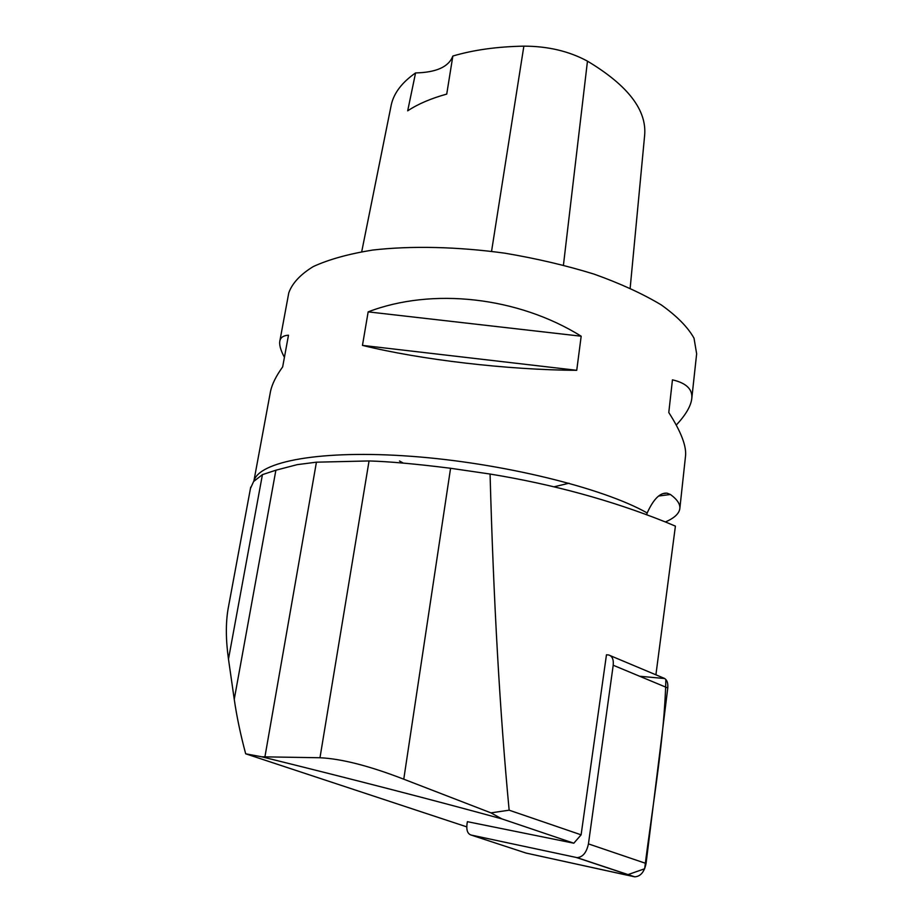 <?xml version="1.0" encoding="UTF-8"?>
<svg xmlns="http://www.w3.org/2000/svg" width="923" height="923" viewBox="0 0 923 923"><rect width="100%" height="100%" fill="white"/><g stroke="black" fill="none" stroke-linecap="round" stroke-linejoin="round"><path stroke-width="1.38" d="M501.835 818.874L573.818 843.207L467.396 821.678L467.026 823.858C466.242 830.065 467.569 833.781 471.007 835.015L577.048 857.629C582.759 857.179 586.555 852.598 588.436 843.887L613.207 665.241C613.76 659.484 612.249 656.057 608.672 654.972L606.457 654.811L581.109 834.83L509.15 810.186L490.967 812.875L501.835 818.874C435.414 800.622 355.401 779.935 261.786 756.802L245.68 753.803L466.75 826.858M610.391 655.699L662.956 677.77C666.614 678.901 668.229 682.305 667.779 687.97L646.065 863.478C644.312 872.016 640.539 876.458 634.736 876.827L526.087 853.071L626.625 875.085L644.658 868.762C652.803 803.506 664.698 736.542 665.852 679.501M573.818 843.207L581.109 834.83M261.786 756.802L319.981 757.748C341.487 758.752 369.419 765.905 403.766 779.197L490.967 812.875M228.846 604.807L228.085 608.915C225.662 623.233 225.789 639.974 228.477 659.126L234.246 699.276L275.885 470.211L297.218 464.638L316.427 462.181L369.05 460.946C389.091 461.523 416.261 463.969 450.574 468.273L490.067 474.041C493.563 601.092 499.92 713.133 509.15 810.186M234.246 699.276C236.669 716.213 240.476 734.385 245.68 753.803M490.067 474.041C552.773 484.298 611.211 500.266 665.414 521.968L675.405 526.122L655.907 674.805M275.885 470.211L262.432 474.63L253.617 481.506L250.445 488.498M646.677 514.688L647.185 512.969C603.192 487.932 502.262 462.988 411.554 456.331C320.685 449.559 258.475 461.512 253.906 481.171M658.71 496.02L670.421 494.486L667.041 493.159C660.072 492.513 653.461 499.112 647.185 512.969M691.789 398.448L696.646 353.786L694.027 338.222C687.889 327.215 676.951 316.104 661.203 304.867C642.777 293.814 620.441 283.569 594.181 274.154C566.157 265.478 536.39 258.498 504.893 253.19C457.393 246.66 411.162 245.645 372.696 250.052C348.721 253.906 328.934 259.398 313.347 266.528C300.448 274.396 292.268 283.165 288.784 292.833L288.426 294.749M670.421 494.486C677.309 499.528 680.436 504.304 679.801 508.804C678.993 513.765 674.194 518.149 665.391 521.968L665.414 521.968M679.847 508.388L685.477 456.504C686.77 446.594 681.197 431.918 668.783 412.512L672.452 379.838C686.562 383.114 692.988 389.529 691.719 399.071C690.658 406.512 685.512 415.177 676.271 425.065M284.422 357.328C280.511 350.059 279.011 344.487 279.923 340.622C280.765 337.276 283.626 335.476 288.484 335.222L282.657 366.916C276.15 375.903 272.1 384.049 270.52 391.34L270.104 393.636M399.509 460.992L403.328 463.115M553.858 486.836L569.018 483.225M362.462 345.387L368.162 311.87C432.102 287.341 517.907 296.745 581.178 336.214L576.737 370.308C507.927 369.996 420.127 359.682 362.462 345.387L576.737 370.308M630.167 288.126L644.612 135.658C647.069 110.322 628.021 85.481 587.466 61.149C569.053 51.18 547.858 46.185 523.86 46.15C497.174 46.635 473.499 49.923 452.847 56.038L446.732 94.088C430.926 98.473 417.911 104.045 407.689 110.829L415.569 72.929C402.036 82.378 393.948 92.969 391.294 104.714L391.156 105.384M415.569 72.929C436.371 72.456 448.797 66.825 452.847 56.038M581.178 336.214L368.162 311.87M639.627 676.247L664.779 678.543M588.436 843.887L646.065 863.478M667.779 687.97L613.207 665.241M471.007 835.015L526.087 853.071M634.182 876.735L576.494 857.548M264.924 756.837L316.427 462.181M319.981 757.748L369.05 460.946M403.766 779.197L450.574 468.273M587.466 61.149L563.445 265.086M523.86 46.15L491.555 251.356M391.294 104.714L361.712 251.702L391.283 104.784M228.477 659.126L262.432 474.63M577.048 857.629L634.736 876.827M663.141 493.609L666.752 493.136M288.784 292.833L279.923 340.622M270.52 391.34L253.86 481.218M228.085 608.915L250.698 487.148"/></g></svg>
